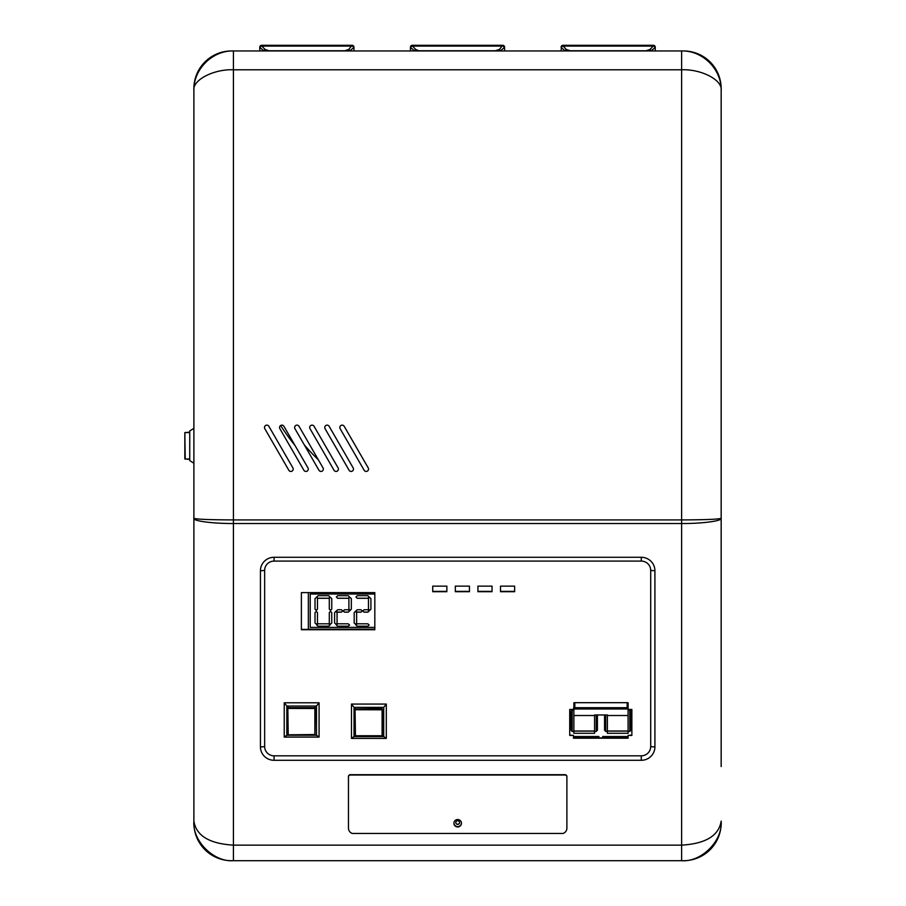 <?xml version="1.0" encoding="UTF-8"?>
<svg xmlns="http://www.w3.org/2000/svg" width="906" height="906" viewBox="0 0 906 906"><rect width="100%" height="100%" fill="white"/><g stroke="black" fill="none" stroke-linecap="round" stroke-linejoin="round"><path stroke-width="1.36" d="M288.21 707.28L288.21 708.062L315.243 708.435L314.869 734.823L288.21 734.823L287.836 707.643L315.243 707.643L314.869 708.492L287.836 708.435L288.21 734.823L314.869 734.823M284.235 737.088L319.082 737.088L319.082 702.784L284.235 702.784L284.235 737.088L286.828 735.264L316.488 735.264L319.082 737.088M316.488 735.264L316.488 706.046L286.828 706.046L286.828 735.264M286.828 706.046L284.235 702.784M316.488 706.046L319.082 702.784M189.739 459.365L184.835 458.991L184.835 432.57L189.739 432.196M193.884 463.204L189.739 460.61L189.739 430.95L193.884 428.357M605.695 714.959L605.695 731.448L607.382 731.448L607.382 714.959L594.585 714.959L594.585 731.448L596.273 731.448L596.273 714.959M598.911 736.51L598.911 737.88L598.911 736.51L573.487 736.51M627.824 702.682L574.144 702.682M574.812 703.067L574.812 707.699L573.872 709.002L573.872 702.841M572.173 731.448L571.04 730.168L571.04 711.335L572.173 710.055L572.173 731.448L573.872 731.448L573.872 708.209M597.405 714.959L597.405 730.168L596.273 731.448M573.872 715.514L594.585 715.514M573.872 731.006L594.585 731.006M573.872 710.055L572.173 710.055M594.585 731.448L594.585 733.305L573.872 733.305L573.872 731.448M602.683 736.51L602.683 737.88L602.683 736.51L628.096 736.51M628.096 702.841L628.096 709.002L627.156 707.699L627.156 703.067M629.795 731.448L629.795 710.055L630.927 711.335L630.927 730.168L629.795 731.448L628.096 731.448L628.096 709.002L573.872 709.002M607.382 715.514L628.096 715.514M604.562 730.168L604.562 714.959L604.562 730.168L605.695 731.448M607.382 731.006L628.096 731.006M629.795 710.055L628.096 710.055M628.096 731.448L628.096 733.305L607.382 733.305L607.382 731.448M355.435 708.571L355.435 709.364L382.468 709.726L382.468 735.751L355.061 735.751L355.061 708.945L382.094 708.571L382.094 709.794L355.061 709.726L355.435 736.125L382.094 736.125M351.471 738.39L386.307 738.39L386.307 704.075L351.471 704.075L351.471 738.39L354.053 736.555L383.714 736.555L386.307 738.39M383.714 736.555L383.714 707.348L354.053 707.348L354.053 736.555M354.053 707.348L351.471 704.075M383.714 707.348L386.307 704.075M304.291 444.869A208.663 208.663 0 0 0 318.357 459.818M193.884 142.752L193.884 88.607A37.667 37.667 0 0 1 231.54 50.951L233.431 50.951C212.298 50.408 193.34 69.366 193.884 90.498C192.253 80.056 213.782 68.958 233.431 69.785L233.431 519.919C209.411 519.829 196.228 519.274 193.884 518.277L193.884 90.498M721.165 90.498L721.165 518.277C718.82 519.274 705.638 519.829 681.618 519.919L681.618 69.785C701.255 68.947 722.795 80.068 721.165 90.498C721.708 69.366 702.75 50.408 681.618 50.951L683.498 50.951A37.667 37.667 0 0 1 721.165 88.607L721.165 142.752M721.165 766.544L721.165 518.277C722.456 521.007 701.391 523.691 681.618 523.521L681.618 519.919L233.431 519.919L233.431 860.7L231.54 860.7A37.667 37.667 0 0 1 193.884 823.033L193.884 768.9M193.884 764.188L193.884 759.477M193.884 754.777L193.884 750.066M193.884 745.355L193.884 740.655M193.884 735.944L193.884 731.233M193.884 726.521L193.884 721.822M193.884 717.11L193.884 712.399M193.884 707.699L193.884 702.988M193.884 698.277L193.884 693.566M193.884 688.866L193.884 684.155M193.884 679.443L193.884 674.744M193.884 670.032L193.884 665.321M193.884 660.621L193.884 655.91M193.884 651.199L193.884 649.783M193.884 638.492L193.884 637.077M193.884 632.365L193.884 627.665M193.884 622.954L193.884 618.243M193.884 613.543L193.884 608.832M193.884 604.121L193.884 599.41M193.884 594.71L193.884 589.999M193.884 585.287L193.884 580.587M193.884 575.876L193.884 571.165M193.884 566.454L193.884 561.754M193.884 557.043L193.884 552.332M193.884 547.632L193.884 364.019M193.884 359.308L193.884 354.608M193.884 349.897L193.884 345.186M193.884 340.486L193.884 335.775M193.884 331.064L193.884 326.364M193.884 321.653L193.884 316.941M193.884 312.23L193.884 307.53M193.884 302.819L193.884 298.108M193.884 293.408L193.884 288.697M193.884 283.986L193.884 279.286M193.884 274.575L193.884 273.159M193.884 261.857L193.884 260.452M193.884 255.741L193.884 251.03M193.884 246.33L193.884 241.619M193.884 236.908L193.884 232.196M193.884 227.497L193.884 222.785M193.884 218.074L193.884 213.374M193.884 208.663L193.884 203.952M193.884 199.252L193.884 194.541M193.884 189.83L193.884 185.118M193.884 180.419L193.884 175.707M193.884 170.996L193.884 166.296M193.884 161.585L193.884 156.874M193.884 152.163L193.884 147.463M721.165 147.463L721.165 152.163M721.165 156.874L721.165 161.585M721.165 166.296L721.165 170.996M721.165 175.707L721.165 180.419M721.165 185.118L721.165 189.83M721.165 194.541L721.165 199.252M721.165 203.952L721.165 208.663M721.165 213.374L721.165 218.074M721.165 222.785L721.165 227.497M721.165 232.196L721.165 236.908M721.165 241.619L721.165 246.33M721.165 251.03L721.165 255.741M721.165 260.452L721.165 261.857M721.165 273.159L721.165 274.575M721.165 279.286L721.165 283.986M721.165 288.697L721.165 293.408M721.165 298.108L721.165 302.819M721.165 307.53L721.165 312.23M721.165 316.941L721.165 321.653M721.165 326.364L721.165 331.064M721.165 335.775L721.165 340.486M721.165 345.186L721.165 349.897M721.165 354.608L721.165 359.308M721.165 364.019L721.165 547.632M721.165 552.332L721.165 557.043M721.165 561.754L721.165 566.454M721.165 571.165L721.165 575.876M721.165 580.587L721.165 585.287M721.165 589.999L721.165 594.71M721.165 599.41L721.165 604.121M721.165 608.832L721.165 613.543M721.165 618.243L721.165 622.954M721.165 627.665L721.165 632.365M721.165 637.077L721.165 638.492M721.165 649.783L721.165 651.199M721.165 655.91L721.165 660.621M721.165 665.321L721.165 670.032M721.165 674.744L721.165 679.443M721.165 684.155L721.165 688.866M721.165 693.566L721.165 698.277M721.165 702.988L721.165 707.699M721.165 712.399L721.165 717.11M721.165 721.822L721.165 726.521M721.165 731.233L721.165 735.944M721.165 740.655L721.165 745.355M721.165 750.066L721.165 754.777M721.165 759.477L721.165 764.188M721.165 821.153L721.165 823.033A37.667 37.667 0 0 1 683.498 860.7L681.618 860.7L681.618 523.521L233.431 523.521C213.51 523.611 192.808 521.131 193.884 518.277L193.884 821.153C192.253 841.074 213.782 862.274 233.431 860.7L681.618 860.7C701.255 862.286 722.795 841.062 721.165 821.153C718.82 835.717 705.638 843.713 681.618 845.139L233.431 845.139C209.411 843.713 196.228 835.717 193.884 821.153M374.824 594.008L310.214 594.008L310.214 627.382L374.824 627.382M329.297 609.126L329.297 598.107L330.282 597.303L331.755 598.617L331.755 609.138L330.52 610.451L329.297 609.126M329.297 612.615L330.52 611.312L331.755 612.615L331.755 623.034L330.282 624.336L329.297 623.464L329.297 612.615L329.297 623.407L330.282 624.336M318.085 626.227L316.772 625.027L318.085 623.815L328.663 623.815L329.988 625.027L328.663 626.227L318.085 626.227L316.806 624.993M348.889 609.126L348.889 598.107L349.863 597.303L351.335 598.617L351.335 609.138L350.112 610.451L348.889 609.126M337.666 612.173L336.353 610.961L337.666 609.761L341.415 609.761L342.74 610.961L341.415 612.173L337.666 612.173L336.386 610.927M337.666 626.227L336.353 625.027L337.666 623.815L348.244 623.815L349.569 625.027L348.244 626.227L337.666 626.227L336.386 624.993M368.47 609.126L368.47 598.107L369.455 597.303L370.916 598.617L370.916 609.138L369.693 610.451L368.47 609.126M357.258 612.173L355.933 610.961L357.258 609.761L361.007 609.761L362.321 610.961L361.007 612.173L357.258 612.173L355.967 610.927M357.258 626.227L355.933 625.027L357.258 623.815L367.836 623.815L369.15 625.027L367.836 626.227L357.258 626.227L355.967 624.993M354.189 623.034L354.189 612.615L355.412 611.312L356.636 612.615L356.636 623.464L355.662 624.336L354.189 623.034M364.087 612.173L362.762 610.961L364.087 609.761L367.836 609.761L369.15 610.961L367.836 612.173L364.087 612.173L362.796 610.927M357.258 598.3L355.933 596.997L357.258 595.695L367.836 595.695L369.15 596.997L367.836 598.3L357.258 598.3L355.967 596.963M334.608 623.034L334.608 612.615L335.832 611.312L337.055 612.615L337.055 623.464L336.069 624.336L334.608 623.034M344.495 612.173L343.181 610.961L344.495 609.761L348.244 609.761L349.569 610.961L348.244 612.173L344.495 612.173L343.215 610.927M337.666 598.3L336.353 596.997L337.666 595.695L348.244 595.695L349.569 596.997L348.244 598.3L337.666 598.3L336.386 596.963M315.016 623.034L315.016 612.615L316.239 611.312L317.474 612.615L317.474 623.464L316.488 624.336L315.016 623.034M315.016 609.138L315.016 598.617L316.488 597.303L317.474 598.107L317.474 609.126L316.239 610.451L315.016 609.138M318.085 598.3L316.772 596.997L318.085 595.695L328.663 595.695L329.988 596.997L328.663 598.3L318.085 598.3L316.806 596.963M329.954 596.963L328.663 598.3M328.663 598.232L318.085 598.232M317.474 598.107L317.474 609.058L316.239 610.384L315.016 609.07L315.016 598.617M317.474 612.615L317.474 623.407L316.488 624.268L315.016 622.966L315.016 612.615M349.535 596.963L348.244 598.3M348.244 598.232L337.666 598.232M349.535 610.927L348.244 612.173M348.244 612.105L344.495 612.105M337.055 612.615L337.055 623.407L336.069 624.268L334.608 622.966L334.608 612.615M369.116 596.963L367.836 598.3M367.836 598.232L357.258 598.232M369.116 610.927L367.836 612.173M367.836 612.105L364.087 612.105M356.636 612.615L356.636 623.407L355.662 624.268L354.189 622.966L354.189 612.615M369.116 624.993L367.836 626.227M367.836 626.171L357.258 626.171M362.287 610.927L361.007 612.173M361.007 612.105L357.258 612.105M370.916 598.617L370.916 609.07L369.693 610.384L368.47 609.058L368.47 598.107M349.535 624.993L348.244 626.227M348.244 626.171L337.666 626.171M342.706 610.927L341.415 612.173M341.415 612.105L337.666 612.105M351.335 598.617L351.335 609.07L350.112 610.384L348.889 609.058L348.889 598.107M329.943 624.993L328.663 626.227M328.663 626.171L318.085 626.171M331.755 612.615L331.755 622.966L330.282 624.268M331.755 598.617L331.755 609.07L330.52 610.384L329.297 609.058L329.297 598.107M374.824 593.94L310.214 594.008M374.824 629.24L308.334 629.24L308.334 592.626L308.334 629.172L374.824 629.172M457.677 820.734A1.88 1.857 180 0 0 455.797 822.58A1.88 1.857 180 0 0 457.677 824.437A1.88 1.857 180 0 0 459.557 822.58A1.88 1.857 180 0 0 457.677 820.734M455.797 822.422A1.88 1.857 180 0 0 459.557 822.422M566.896 776.872L566.896 776.544A1.88 1.857 180 0 0 565.016 774.698L350.339 774.698A1.88 1.857 180 0 0 348.459 776.544L348.459 827.869A5.776 5.685 180 0 0 352.219 833.441L563.136 833.441A5.776 5.685 180 0 0 566.896 827.869L566.896 776.872A1.88 1.857 180 0 0 565.016 775.015L350.339 775.015A1.88 1.857 180 0 0 348.459 776.872L348.459 827.552A5.776 5.685 180 0 0 348.448 827.937M562.977 45.3A1.88 1.88 0 0 0 561.097 47.18A1.88 1.88 0 0 1 562.977 45.3A1.88 1.88 0 0 0 561.097 47.18A1.88 1.88 -90 0 1 563 45.3L563.181 46.059A1.88 1.472 162.4 0 0 561.346 47.565L561.097 50.951M566.295 49.445L570.508 50.827L645.831 50.827L650.044 49.445L653.158 46.059L563.181 46.059L566.295 49.445A1.88 0.974 117 0 0 565.242 50.951L561.346 47.565M655.253 47.18L654.993 47.565A1.88 1.472 17.6 0 0 653.158 46.059L653.339 45.3A1.88 1.88 0 0 1 655.253 47.18L655.219 47.18A1.88 1.88 -90 0 0 653.339 45.3L653.339 45.3A1.88 1.88 0 0 1 655.253 47.18A1.88 1.88 0 0 0 653.362 45.3A1.88 1.88 0 0 1 655.253 47.18L655.253 50.951M569.195 50.951A1.88 0.849 112.3 0 1 569.387 50.759L646.963 50.759L650.044 49.445A1.88 0.974 63 0 1 651.097 50.951L654.993 47.565M502.717 45.3A1.88 1.88 0 0 1 504.597 47.18L504.563 47.18A1.88 1.88 -90 0 0 502.694 45.3L412.355 45.3L412.536 46.059A1.88 1.472 162.4 0 0 410.701 47.565L410.475 47.18A1.88 1.88 -90 0 1 412.355 45.3A1.88 1.88 0 0 0 410.441 47.18A1.88 1.88 0 0 1 412.321 45.3L502.694 45.3A1.88 1.88 0 0 1 504.597 47.18L500.44 50.951A1.88 0.974 63 0 0 499.387 49.445L502.694 45.3A1.88 1.88 0 0 1 504.597 47.18A1.88 1.88 0 0 0 502.717 45.3L502.717 45.3A1.88 1.88 0 0 1 504.597 47.18A1.88 1.88 0 0 0 502.717 45.3A1.88 1.88 0 0 1 504.597 47.18A1.88 1.88 0 0 0 502.717 45.3A1.88 1.88 0 0 1 504.597 47.18L504.597 50.951M410.701 47.565L414.597 50.951A1.88 0.974 117 0 1 415.65 49.445L412.536 46.059L502.513 46.059A1.88 1.472 17.6 0 1 504.336 47.565M415.65 49.445L418.731 50.759L496.307 50.759A1.88 0.849 67.7 0 1 496.499 50.951L495.186 50.827L499.387 49.445M419.852 50.951L418.731 50.759A1.88 0.849 112.3 0 0 418.538 50.951M353.952 50.951L353.952 47.18A1.88 1.88 0 0 0 352.06 45.3A1.88 1.88 0 0 1 353.952 47.18A1.88 1.88 0 0 0 352.06 45.3L352.06 45.3A1.88 1.88 0 0 1 353.952 47.18A1.88 1.88 0 0 0 352.06 45.3A1.88 1.88 0 0 1 353.952 47.18A1.88 1.88 0 0 0 352.06 45.3A1.88 1.88 0 0 1 353.952 47.18L353.691 47.565A1.88 1.472 17.6 0 0 351.856 46.059L261.879 46.059L264.994 49.445L269.207 50.827L344.529 50.827L348.742 49.445L352.038 45.3A1.88 1.88 0 0 1 353.952 47.18L353.918 47.18A1.88 1.88 -90 0 0 352.038 45.3L261.698 45.3L261.879 46.059A1.88 1.472 162.4 0 0 260.045 47.565L259.818 47.18A1.88 1.88 0 0 1 261.675 45.3L261.675 45.3A1.88 1.88 0 0 0 259.784 47.18A1.88 1.88 -90 0 1 261.698 45.3L261.675 45.3A1.88 1.88 0 0 0 259.784 47.18L259.784 50.951M267.893 50.951A1.88 0.849 112.3 0 1 268.085 50.759L345.662 50.759L348.742 49.445A1.88 0.974 63 0 1 349.795 50.951L353.691 47.565M348.742 49.445L345.662 50.759A1.88 0.849 67.7 0 1 345.843 50.951L344.529 50.827M264.994 49.445A1.88 0.974 117 0 0 263.94 50.951L260.045 47.565L263.94 50.951M653.339 45.3L563 45.3M650.044 49.445L646.963 50.759A1.88 0.849 67.7 0 1 647.144 50.951L645.831 50.827M410.475 47.18L410.441 47.18A1.88 1.88 0 0 1 412.321 45.3M261.675 45.3A1.88 1.88 0 0 0 259.784 47.18L259.784 47.18M410.441 47.18L410.441 50.951M274.076 561.097A9.411 9.275 180 0 0 264.654 570.372L264.654 746.544A9.411 9.275 180 0 0 274.076 755.819L641.278 755.819A9.411 9.275 180 0 0 650.701 746.544L650.701 570.372A9.411 9.275 180 0 0 641.278 561.097L274.076 561.097L274.076 557.281L641.278 557.281A13.624 13.42 0 0 1 654.913 570.689L654.913 746.872A13.624 13.42 0 0 1 641.278 760.293L641.278 755.819M446.851 586.137L432.728 586.137L432.728 591.697L446.851 591.697L446.851 586.137M432.728 591.369L446.851 591.369M469.444 586.137L455.322 586.137L455.322 591.697L469.444 591.697L469.444 586.137M455.322 591.369L469.444 591.369M492.049 586.137L477.926 586.137L477.926 591.697L492.049 591.697L492.049 586.137M477.926 591.369L492.049 591.369M514.642 586.137L500.52 586.137L500.52 591.697L514.642 591.697L514.642 586.137M500.52 591.369L514.642 591.369M374.824 592.626L301.381 592.626L301.381 629.715L374.824 629.715L374.824 592.626M301.381 629.387L374.824 629.387M631.867 735.094L628.096 735.423L631.867 735.423L631.867 709.455L628.096 709.455M573.872 706.68L573.487 709.455L569.727 709.455L569.727 735.423L573.487 735.423L573.487 738.197L628.096 738.197L628.096 735.423M569.727 735.094L573.487 735.423M573.487 737.88L628.096 737.88M325.073 428.674L349.082 470.259A2.356 2.356 0 0 0 352.298 471.12A2.356 2.356 0 0 0 353.159 467.904L329.15 426.318A2.356 2.356 0 0 0 327.111 425.14A2.356 2.356 0 0 0 325.073 428.674M340.135 428.674L364.144 470.259A2.356 2.356 0 0 0 367.36 471.12A2.356 2.356 0 0 0 368.221 467.904L344.212 426.318A2.356 2.356 0 0 0 342.174 425.14A2.356 2.356 0 0 0 340.135 428.674M279.875 428.674L303.884 470.259A2.356 2.356 0 0 0 307.1 471.12A2.356 2.356 0 0 0 307.961 467.904L283.952 426.318A2.356 2.356 0 0 0 281.913 425.14A2.356 2.356 0 0 0 279.875 428.674M264.812 428.674L288.821 470.259A2.356 2.356 0 0 0 292.038 471.12A2.356 2.356 0 0 0 292.898 467.904L268.889 426.318A2.356 2.356 0 0 0 266.851 425.14A2.356 2.356 0 0 0 264.812 428.674M310.011 428.674L334.02 470.259A2.356 2.356 0 0 0 337.236 471.12A2.356 2.356 0 0 0 338.097 467.904L314.088 426.318A2.356 2.356 0 0 0 312.049 425.14A2.356 2.356 0 0 0 310.011 428.674M294.948 428.674L318.957 470.259A2.356 2.356 0 0 0 322.174 471.12A2.356 2.356 0 0 0 323.034 467.904L299.025 426.318A2.356 2.356 0 0 0 296.987 425.14A2.356 2.356 0 0 0 294.948 428.674M233.431 50.951L681.618 50.951L681.618 69.785L233.431 69.785L233.431 50.951M453.917 823.078A3.771 3.715 180 0 0 457.677 826.623A3.771 3.715 180 0 0 461.437 823.078M457.677 819.534A3.771 3.715 180 0 0 453.906 823.237A3.771 3.715 180 0 0 457.677 826.952A3.771 3.715 180 0 0 461.448 823.237A3.771 3.715 180 0 0 457.677 819.534M566.896 776.544A1.88 1.857 180 0 0 565.016 774.698L350.339 774.698A1.88 1.857 180 0 0 348.459 776.544M288.21 734.823L314.869 734.517L314.869 707.28M189.739 432.57L184.835 432.57L185.22 458.991L189.739 458.991M573.872 731.119L594.585 731.119M574.812 707.699L627.156 707.699M607.382 731.119L628.096 731.119M355.435 736.125L382.094 735.808L382.094 708.571M295.028 445.503A216.194 216.194 0 0 1 280.656 425.514M419.852 50.827L495.186 50.827M641.278 760.293L274.076 760.293A13.624 13.42 0 0 1 260.441 746.872L260.441 570.689A13.624 13.42 0 0 1 274.076 557.281M260.441 570.689A5.651 0.985 0 0 0 264.654 570.372M260.441 746.872A5.651 0.985 0 0 0 264.654 746.544M641.278 561.097L641.278 557.281M274.076 760.293L274.076 755.819M650.701 570.372A5.651 0.985 -0 0 0 654.913 570.689M650.701 746.544A5.651 0.985 -0 0 0 654.913 746.872M574.042 702.671L627.926 702.671"/></g></svg>
